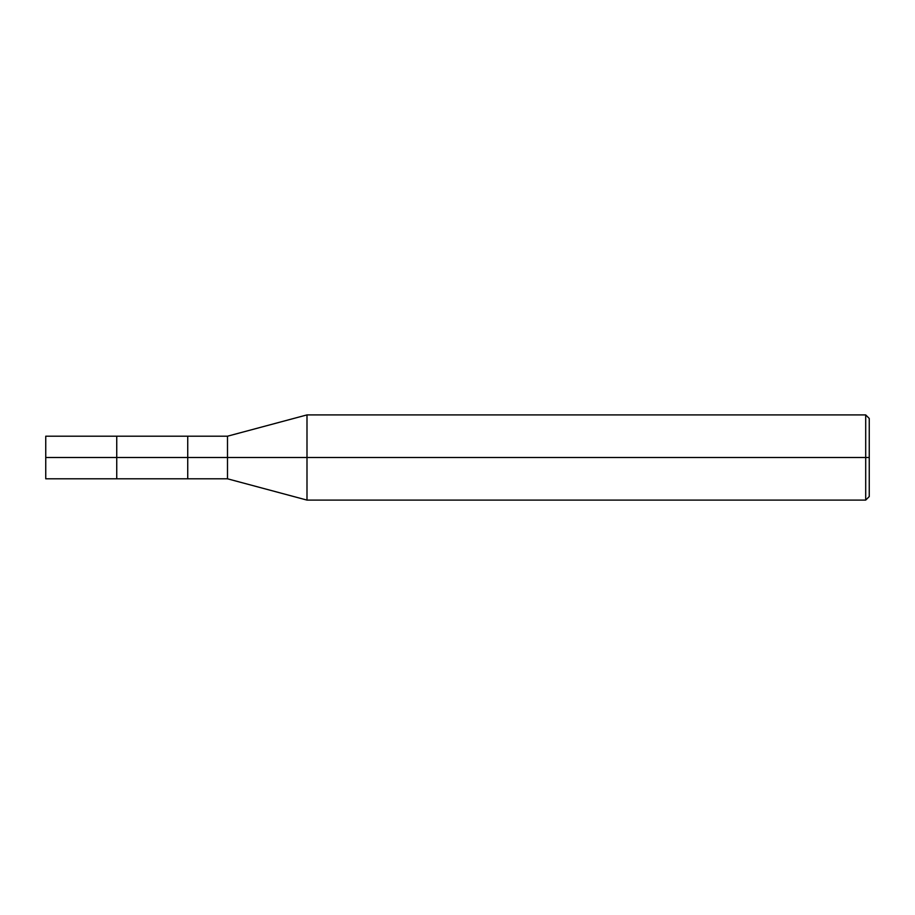 <?xml version="1.0" encoding="UTF-8"?>
<svg xmlns="http://www.w3.org/2000/svg" width="915" height="915" viewBox="0 0 915 915"><rect width="100%" height="100%" fill="white"/><g stroke="black" fill="none" stroke-linecap="round" stroke-linejoin="round"><path stroke-width="1.37" d="M45.75 457.5L45.75 478.797L45.75 457.5L116.743 457.5L116.743 478.797L116.743 436.203L116.743 457.5L45.75 457.5L45.75 436.203L45.75 457.5M116.743 457.5L116.743 478.797L116.743 457.5L187.735 457.5L187.735 478.797L187.735 457.5L187.735 478.797L187.735 457.5L227.492 457.5L227.492 478.797L227.492 457.5L227.492 478.797L227.492 457.5L306.994 457.5L306.994 500.093L306.994 457.5L306.994 500.093L306.994 457.5L865.704 457.5L865.704 500.093L865.704 457.5L865.704 500.093L865.704 457.5L869.25 457.5L869.25 496.548L869.25 418.452L869.25 457.5L865.704 457.5L865.704 414.907L865.704 457.5L306.994 457.5L306.994 414.907L306.994 457.5L227.492 457.5L227.492 436.203L227.492 457.5L187.735 457.5L187.735 436.203L187.735 457.5L116.743 457.5L116.743 436.203L116.743 457.5M187.735 457.5L187.735 436.203L187.735 457.5M227.492 457.5L227.492 436.203L227.492 457.5M306.994 457.5L306.994 414.907L306.994 457.5M865.704 457.5L865.704 414.907L865.704 457.5M45.75 478.797L227.492 478.797L306.994 500.093L865.704 500.093L869.25 496.548M45.75 436.203L227.492 436.203L306.994 414.907L865.704 414.907L869.25 418.452"/></g></svg>
